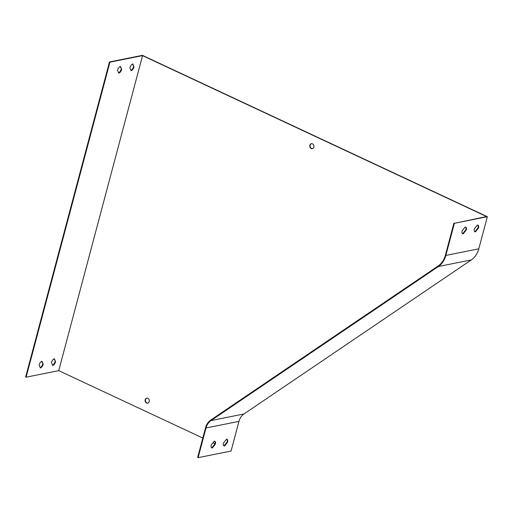 <?xml version="1.0" encoding="UTF-8"?>
<svg xmlns="http://www.w3.org/2000/svg" width="513" height="513" viewBox="0 0 513 513"><rect width="100%" height="100%" fill="white"/><g stroke="black" fill="none" stroke-linecap="round" stroke-linejoin="round"><path stroke-width="0.77" d="M131.104 70.666L129.898 67.722A3.649 1.802 -64.9 0 1 132.816 63.952L134.021 66.895A3.649 1.802 -64.9 0 1 131.104 70.666M52.659 365.493L51.454 362.55A3.649 1.802 -64.9 0 1 54.365 358.779L55.571 361.729A3.649 1.802 -64.9 0 1 52.659 365.493M142.556 55.628L109.929 62.169L26.112 377.196L58.732 370.649L142.556 55.628L486.561 216.55L454.396 223.309L487.35 216.698L478.802 248.824A21.886 17.891 78.7 0 1 471.325 259.911L243.951 413.978A14.588 11.927 -101.3 0 0 238.962 421.365L231.068 451.042L198.114 457.654L206.008 427.977A14.588 11.927 78.7 0 1 210.997 420.583L438.371 266.523A21.886 17.891 -101.3 0 0 445.848 255.436L454.396 223.309M40.303 367.975L39.097 365.032A3.649 1.802 -64.9 0 1 42.008 361.261L43.214 364.204A3.649 1.802 -64.9 0 1 40.303 367.975M118.747 73.147L117.541 70.204A3.649 1.802 -64.9 0 1 120.459 66.433L121.664 69.377A3.649 1.802 -64.9 0 1 118.747 73.147M226.451 439.231A3.649 1.802 -64.9 0 1 227.06 439.295A3.649 1.802 -64.9 0 1 227.573 442.187L224.579 445.977A3.649 1.802 -64.9 0 1 223.969 445.906A3.649 1.802 -64.9 0 1 223.456 443.014L226.451 439.231M214.229 441.199A3.649 1.802 -64.9 0 1 214.838 441.263A3.649 1.802 -64.9 0 1 215.351 444.155L212.356 447.945A3.649 1.802 -64.9 0 1 211.747 447.875A3.649 1.802 -64.9 0 1 211.234 444.983L214.229 441.199M223.751 445.765A3.649 1.802 115.1 0 0 224.117 445.759L227.112 441.975A3.649 1.802 115.1 0 0 226.817 439.224M198.114 457.654L197.652 457.442L205.546 427.759A15.172 12.408 78.7 0 1 210.734 420.076L438.108 266.01A21.302 17.416 -101.3 0 0 445.387 255.218L453.934 223.091M211.529 447.734A3.649 1.802 115.1 0 0 211.895 447.727L214.889 443.944A3.649 1.802 115.1 0 0 214.594 441.193M477.359 225.072A3.649 1.802 -64.9 0 1 477.969 225.143A3.649 1.802 -64.9 0 1 478.482 228.035L475.487 231.818A3.649 1.802 -64.9 0 1 474.878 231.754A3.649 1.802 -64.9 0 1 474.365 228.862L477.359 225.072M465.137 227.041A3.649 1.802 -64.9 0 1 465.746 227.112A3.649 1.802 -64.9 0 1 466.259 230.004L463.265 233.793A3.649 1.802 -64.9 0 1 462.655 233.723A3.649 1.802 -64.9 0 1 462.142 230.831L465.137 227.041M474.666 231.613A3.649 1.802 115.1 0 0 475.025 231.607L478.026 227.817A3.649 1.802 115.1 0 0 477.725 225.072M462.444 233.582A3.649 1.802 115.1 0 0 462.803 233.575L465.804 229.792A3.649 1.802 115.1 0 0 465.503 227.041M109.929 62.169L109.474 61.958L25.65 376.978L26.112 377.196M214.947 443.726L212.966 442.796M202.815 438.051L58.732 370.649M487.35 216.698L142.428 55.346L109.474 61.958M312.539 148.648A2.552 2.09 78.7 0 1 310.153 146.532A2.552 2.09 78.7 0 1 311.538 143.659M147.859 403.141A2.552 2.09 78.7 0 1 145.474 401.019A2.552 2.09 78.7 0 1 146.859 398.146M54.038 358.895L55.571 361.729M55.115 361.511A3.649 1.802 -64.9 0 1 52.525 365.166M41.681 361.376L43.214 364.204M42.752 363.993A3.649 1.802 -64.9 0 1 40.168 367.648M132.489 64.067L134.021 66.895M133.56 66.684A3.649 1.802 -64.9 0 1 130.975 70.339M120.132 66.543L121.664 69.377M121.203 69.159A3.649 1.802 -64.9 0 1 118.612 72.82M311.244 148.539A2.552 2.09 -101.3 0 0 312.372 148.687A2.552 2.09 -101.3 0 0 313.975 146.462A2.552 2.09 -101.3 0 0 312.5 143.826A2.552 2.09 -101.3 0 0 311.372 143.678A2.552 2.09 -101.3 0 0 309.769 145.91A2.552 2.09 -101.3 0 0 311.244 148.539M146.564 403.032A2.552 2.09 -101.3 0 0 147.693 403.18A2.552 2.09 -101.3 0 0 149.302 400.954A2.552 2.09 -101.3 0 0 147.821 398.319A2.552 2.09 -101.3 0 0 146.692 398.171A2.552 2.09 -101.3 0 0 145.089 400.403A2.552 2.09 -101.3 0 0 146.564 403.032M475.025 231.607L475.487 231.818M478.026 227.817L478.482 228.035M462.803 233.575L463.265 233.793M465.804 229.792L466.259 230.004M227.112 441.975L227.573 442.187M224.117 445.759L224.579 445.977M214.889 443.944L215.351 444.155M211.895 447.727L212.356 447.945M206.008 427.977L238.962 421.365M445.848 255.436L478.802 248.824M210.997 420.583L243.951 413.978M438.371 266.523L471.325 259.911"/></g></svg>
